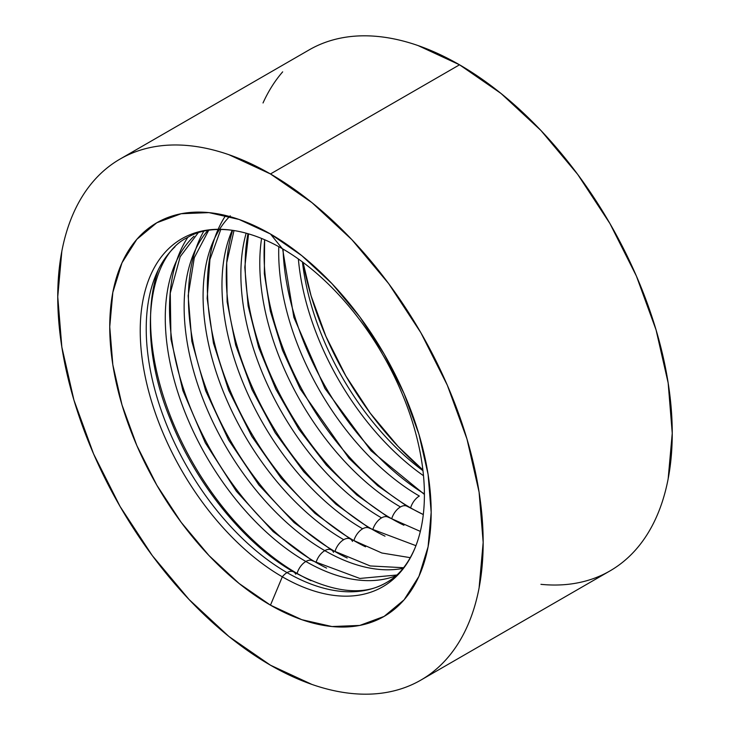 <?xml version="1.0" encoding="UTF-8"?>
<svg xmlns="http://www.w3.org/2000/svg" width="730" height="730" viewBox="0 0 730 730"><rect width="100%" height="100%" fill="white"/><g stroke="black" fill="none" stroke-linecap="round" stroke-linejoin="round"><path stroke-width="1.09" d="M423.491 475.705A198.934 114.856 60 0 1 298.378 258.995A198.934 114.856 -120 0 0 410.871 466.205M424.404 493.9A207.229 119.647 -120 0 1 283.076 249.103A207.229 119.647 -120 0 0 404.758 480.23M264.625 239.732A207.229 119.647 -120 0 0 410.616 507.87A13.368 7.72 -60 0 1 419.358 496.044A198.934 114.856 60 0 1 278.787 246.676A198.934 114.856 -120 0 0 419.358 496.044A13.368 7.72 120 0 0 410.616 507.87L410.616 507.87A207.229 119.647 -120 0 0 422.834 514.34M247.963 233.7A207.229 119.647 -120 0 0 391.7 518.784A13.368 7.72 -60 0 1 400.451 506.958A198.934 114.856 60 0 1 261.586 238.454A198.934 114.856 -120 0 0 400.451 506.958A13.368 7.72 120 0 0 391.7 518.784L391.7 518.784A207.229 119.647 -120 0 0 403.927 525.253M232.596 230.333A207.229 119.647 -120 0 0 372.793 529.706A13.368 7.72 -60 0 1 381.544 517.88A198.934 114.856 60 0 1 245.198 236.785M225.36 215.952A207.229 119.647 -120 0 0 353.886 540.62A13.368 7.72 -60 0 1 362.637 528.794A198.934 114.856 60 0 1 228.371 240.416M203.825 231.136A207.229 119.647 -120 0 0 334.96 551.542A13.368 7.72 -60 0 1 343.721 539.68A198.898 114.829 60 0 1 211.882 244.632M187.829 237.332A207.229 119.647 -120 0 0 316.053 562.465A13.368 7.72 -60 0 1 324.804 550.639A198.925 114.856 60 0 1 195.585 249.423M158.282 269.817A207.229 119.647 -120 0 0 297.083 573.415A13.368 7.72 -60 0 1 305.861 561.48A198.815 114.792 60 0 1 179.89 398.498A198.815 114.792 60 0 1 193.998 236.237A198.815 114.792 -120 0 0 179.89 398.498A198.815 114.792 -120 0 0 305.861 561.48A13.368 7.72 120 0 0 297.083 573.415L297.083 573.415A207.229 119.647 -120 0 0 310.989 580.688M282.318 576.809A13.368 7.72 -60 0 1 287.045 572.621A199.153 114.984 60 0 1 160.865 409.357A199.153 114.984 60 0 1 174.99 246.822A199.153 114.984 -120 0 0 160.865 409.357A199.153 114.984 -120 0 0 287.045 572.621A13.368 7.72 120 0 0 282.318 576.809A200.942 116.015 -120 0 0 418.473 538.256A200.942 116.015 -120 0 0 282.318 248.665A200.942 116.015 -120 0 0 215.505 229.366A200.942 116.015 -120 0 0 144.467 372.902A200.942 116.015 -120 0 0 282.318 576.809L270.465 605.161A227.286 131.227 60 0 1 109.746 326.794A227.286 131.227 60 0 1 270.465 234.001L282.318 248.665A200.942 116.015 -120 0 0 140.233 330.699A200.942 116.015 -120 0 0 282.318 576.809A200.942 116.015 -120 0 0 424.404 494.767A200.942 116.015 -120 0 0 282.318 248.665L270.465 234.001L239.112 219.465L208.963 212.622L181.177 213.726L156.822 222.75L136.829 239.33L121.983 262.837L112.831 292.374L109.746 326.794L112.831 364.781L121.983 404.876L136.829 445.537L156.822 485.195L181.177 522.333L208.963 555.521L239.112 583.489L270.465 605.161L301.818 619.697L331.968 626.541L359.753 625.437L384.108 616.412L404.091 599.832L418.947 576.326L428.09 546.788L431.174 512.369L428.09 474.381L418.947 434.286L404.091 393.625L384.108 353.968L359.753 316.829L331.968 283.641L301.818 255.673L270.465 234.001A227.286 131.227 60 0 1 431.174 512.369A227.286 131.227 60 0 1 270.465 605.161L282.318 576.809M399.091 573.196A199.153 114.984 60 0 1 287.045 572.621A199.153 114.984 -120 0 0 399.091 573.196M397.74 575.058A198.815 114.792 60 0 1 305.861 561.48A198.815 114.792 -120 0 0 385.476 578.908M403.115 568.351A198.925 114.856 60 0 1 324.804 550.639A13.368 7.72 120 0 0 316.053 562.465L316.053 562.465A207.229 119.647 -120 0 0 326.593 568.104M230.26 215.825A198.898 114.829 -120 0 0 218.288 378.313A198.898 114.829 -120 0 0 343.721 539.68A13.368 7.72 -60 0 1 350.373 539.005A13.368 7.72 120 0 0 343.721 539.68A13.368 7.72 120 0 0 334.96 551.542L334.96 551.542A207.229 119.647 -120 0 0 347.179 558.012M232.186 230.279A198.934 114.856 -120 0 0 362.637 528.794A13.368 7.72 -60 0 1 369.289 528.109A13.368 7.72 120 0 0 362.637 528.794A13.368 7.72 120 0 0 353.886 540.62L353.886 540.62A207.229 119.647 -120 0 0 365.529 546.807M246.156 233.189A198.934 114.856 -120 0 0 381.544 517.88A13.368 7.72 -60 0 1 388.196 517.196A13.368 7.72 120 0 0 381.544 517.88A13.368 7.72 120 0 0 372.793 529.706L372.793 529.706A207.229 119.647 -120 0 0 385.02 536.167M422.971 470.704A200.668 115.86 60 0 1 422.56 470.394A200.668 115.86 60 0 1 302.503 262.453A200.668 115.86 60 0 1 302.448 261.942A200.668 115.86 60 0 0 422.971 470.704M303.06 262.399A227.286 131.227 -120 0 0 422.88 469.947L398.032 446.358L370.247 413.171L345.892 376.032L325.909 336.375L311.053 295.714L303.06 262.399M264.588 240.243A207.229 119.647 -120 0 0 410.616 507.87M407.103 506.282A13.368 7.72 120 0 0 400.451 506.958A13.368 7.72 -60 0 1 407.103 506.282M245.681 251.156A207.229 119.647 -120 0 0 391.7 518.784M226.775 262.079A207.229 119.647 -120 0 0 372.793 529.706M207.822 273.631A207.229 119.647 -120 0 0 353.886 540.62M188.942 283.924A207.229 119.647 -120 0 0 334.96 551.542M207.95 230.315A198.925 114.856 -120 0 0 200.695 393.023A198.925 114.856 -120 0 0 324.804 550.639A13.368 7.72 -60 0 1 331.447 549.955A13.368 7.72 120 0 0 324.804 550.639A198.925 114.856 -120 0 0 397.239 569.263M169.898 296.699A207.229 119.647 -120 0 0 316.053 562.465M312.513 560.795A13.368 7.72 120 0 0 305.861 561.48A13.368 7.72 -60 0 1 312.513 560.795M151.21 303.926A207.229 119.647 -120 0 0 297.083 573.415M293.697 571.937A13.368 7.72 120 0 0 287.045 572.621A13.368 7.72 -60 0 1 293.697 571.937A13.368 7.72 -60 0 1 295.723 574.2M540.939 584.338C553.842 585.615 566.106 585.131 577.713 582.868C589.329 580.615 600.069 576.636 609.952 570.933A300.815 173.676 -120 0 0 656.06 329.887A300.815 173.676 -120 0 0 459.535 64.797L270.465 173.959A300.815 173.676 60 0 1 466.981 439.049A300.815 173.676 60 0 1 420.872 680.095A300.815 173.676 60 0 1 270.465 665.203A300.815 173.676 60 0 1 73.94 400.113A300.815 173.676 60 0 1 120.058 159.067A300.815 173.676 60 0 1 270.465 173.959L459.535 64.797L418.044 45.561C404.338 40.798 391.043 37.777 378.14 36.5C365.237 35.223 352.973 35.706 341.366 37.969C329.75 40.223 319.001 44.201 309.128 49.905L120.058 159.067C129.931 153.364 140.671 149.385 152.287 147.132C163.894 144.868 176.158 144.385 189.061 145.662C201.964 146.94 215.268 149.96 228.964 154.724L270.465 173.959L311.956 202.639L351.86 239.659L388.634 283.587L420.872 332.743L447.326 385.23L466.981 439.049L479.09 492.111L483.169 542.39L479.09 587.951C476.361 602.195 472.328 615.217 466.981 627.034C461.634 638.85 455.082 649.226 447.326 658.15C439.57 667.083 430.746 674.392 420.872 680.095C410.999 685.798 400.25 689.777 388.634 692.031C377.027 694.294 364.763 694.777 351.86 693.5C338.957 692.222 325.662 689.202 311.956 684.439L270.465 665.203L228.964 636.523L189.061 599.503L152.287 555.576L120.049 506.419L93.595 453.932L73.94 400.113L61.84 347.051L57.752 296.772L61.84 251.211C64.559 236.967 68.602 223.946 73.94 212.129C79.287 200.312 85.839 189.937 93.595 181.013C101.361 172.079 110.175 164.77 120.049 159.067M282.674 71.85C274.918 80.774 268.366 91.15 263.019 102.966M420.872 680.095L609.942 570.933C619.825 565.23 628.639 557.921 636.405 548.987C644.161 540.063 650.713 529.688 656.06 517.871C661.398 506.054 665.441 493.033 668.16 478.789L672.248 433.228L668.16 382.949L656.06 329.887L636.405 276.068L609.952 223.581L577.713 174.424L540.939 130.497L501.036 93.477L459.535 64.797A300.815 173.676 -120 0 0 309.128 49.905M403.617 567.73L370.22 565.951L331.484 549.973A13.368 7.72 -60 0 1 333.546 552.364M350.373 539.005A13.368 7.72 -60 0 1 352.48 541.432M415.041 547.938C407.86 564.545 398.388 576.061 386.617 582.476C363.686 596.31 332.725 592.796 293.725 571.955C245.618 544.854 196.096 484.693 170.829 420.498C135.287 335.736 149.321 255.473 187.464 237.533C198.934 230.552 213.644 228.098 231.593 230.196M423.3 514.54L407.139 506.301L377.666 485.687L349.049 458.385L300.258 389.008L282.483 350.218L270.337 311.117L264.333 273.64L264.643 239.741M420.334 531.404L388.232 517.214L356.705 494.894L326.283 465.001L298.807 429.121L275.84 389.181L258.648 347.352L248.136 305.952L244.796 267.344L248.565 233.874M415.936 545.675L369.325 528.128L335.827 504.138L303.716 471.699L275.173 432.753L252.023 389.665L235.68 345.098L227.121 301.846L226.701 262.773L234.001 230.552M410.351 557.683L381.872 553.011L350.4 539.023L314.968 513.345L281.242 478.323L251.759 436.303L228.627 390.149L213.434 343.063L207.156 298.397L209.939 259.506L220.834 229.329M397.877 574.921L359.826 578.452L312.54 560.813L273.184 531.632L236.301 491.171L205.303 442.818L182.901 390.659L170.957 339.213L170.272 293.113L180.164 256.732L198.241 232.706M208.743 230.196L194.308 257.672L188.148 295.714L191.862 341.357L205.641 390.714L228.536 439.843L258.831 484.948L294.126 522.598L331.484 549.973M282.62 248.839L293.862 317.34L324.932 388.47L371.004 450.748L424.404 494.42"/></g></svg>
